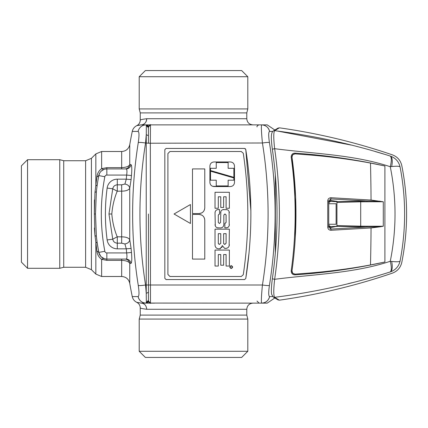 <?xml version="1.0" encoding="UTF-8"?>
<svg xmlns="http://www.w3.org/2000/svg" width="428" height="428" viewBox="0 0 428 428"><rect width="100%" height="100%" fill="white"/><g stroke="black" fill="none" stroke-linecap="round" stroke-linejoin="round"><path stroke-width="0.64" d="M148.575 126.918L146.371 124.965L146.339 125.698L148.436 127.667L146.339 125.698L146.001 124.869L154.583 124.869L141.31 124.869A6.147 5.398 -90 0 0 144.118 123.976M146.023 124.874L141.31 124.869L136.746 125.672C134.355 126.886 132.857 128.801 132.257 131.417L138.094 131.417C139.207 127.341 141.845 125.158 146.001 124.869C141.845 125.158 139.207 127.341 138.094 131.417C139.212 131.936 139.277 135.633 138.287 142.513C139.319 142.283 141.743 142.449 145.557 142.995L146.248 134.633L148.436 135.708M193.51 124.869L154.583 124.869L193.51 124.869M146.574 124.869A2.049 2.001 90 0 1 148.511 126.41A2.049 2.001 -90 0 0 146.574 124.869L146.371 124.965M146.339 125.698L146.226 142.995L145.557 142.995C141.818 166.455 139.945 190.123 139.94 214C139.945 237.877 141.818 261.545 145.557 285.005L146.248 293.367L146.226 285.005L145.557 285.005C141.743 285.551 139.319 285.717 138.287 285.487C139.277 292.367 139.212 296.064 138.094 296.583A8.196 8.079 90 0 0 146.001 303.131L141.31 303.131L136.746 302.329C134.355 301.114 132.857 299.199 132.257 296.583L138.094 296.583C139.207 300.659 141.845 302.842 146.001 303.131L146.339 302.302L146.248 293.367L148.436 292.292M148.436 300.333L146.339 302.302L146.371 303.035L148.436 300.996L148.436 300.21M148.436 214L148.436 284.674M154.583 303.131L146.574 303.131A2.049 2.001 -90 0 0 148.511 301.59M146.339 302.302L146.001 303.131L146.371 303.035M103.587 169.6L101.195 171.184L103.587 169.6L101.629 168.653C98.884 170.622 97.29 173.431 96.84 177.08L94.968 192.423L96.38 191.696A204.894 204.894 0 0 1 98.793 175.582A8.196 8.196 0 0 1 106.845 168.921L105.39 169.055M96.84 177.08L98.793 175.582L99.687 173.131L98.734 175.913M94.428 199.94L94.358 214L94.968 235.577L95.835 242.077L97.226 243.008L98.793 252.418A8.196 8.196 0 0 0 106.845 259.079L106.845 252.932A2.049 2.049 0 0 1 104.833 251.263A198.747 198.747 0 0 1 104.833 176.737A2.049 2.049 0 0 1 106.845 175.068L126.645 175.068L126.699 174.763M95.514 214.027L96.38 236.304L94.968 235.577L96.38 236.304L97.226 243.008L96.38 236.304A204.894 204.894 0 0 0 98.793 252.418L98.793 252.418A8.196 8.196 0 0 0 106.845 259.079L106.845 260.347L121.67 260.347C126.223 260.604 128.914 261.62 129.748 263.402L130.947 263.402C131.835 262.781 132.011 259.138 131.471 252.466L126.645 252.932L106.845 252.932M94.92 235.149L94.422 228.006M132.257 131.417A409.789 409.789 0 0 0 129.748 144.696C128.705 148.923 126.014 151.191 121.67 151.507L121.67 167.653C126.223 167.396 128.914 166.38 129.748 164.598L130.947 164.598A4.917 4.869 -90 0 1 126.116 168.921C127.014 169.269 127.191 171.318 126.645 175.068L131.471 175.534A404 404 0 0 0 131.102 179.583L126.276 179.166L117.299 179.166A10.245 10.245 0 0 0 107.144 188.047A194.649 194.649 0 0 0 107.144 239.953A10.245 10.245 0 0 0 117.299 248.834L126.276 248.834L131.102 248.417A404 404 0 0 0 131.471 252.466C132.011 259.138 131.835 262.781 130.947 263.402A4.917 4.869 -90 0 0 126.116 259.079L126.142 259.079M129.748 263.402A4.917 4.885 -90 0 0 124.901 259.079A4.917 4.885 90 0 1 129.748 263.402L129.748 283.304C128.705 279.077 126.014 276.809 121.67 276.493L121.67 259.079M129.748 144.696L129.748 164.598A4.917 4.885 -90 0 1 124.901 168.921M101.629 168.653L106.845 167.653L101.629 168.653L101.629 151.507L121.67 151.507M59.76 159.703L59.76 268.297L27.547 268.297L27.547 159.703L59.76 159.703L63.724 160.73L63.724 267.27L59.76 268.297M27.547 159.703L21.4 165.85L21.4 262.15L27.547 268.297M96.38 191.696L95.514 214L94.358 214L94.968 192.423M126.116 168.921L106.845 168.921L106.845 175.068M124.901 184.051L121.67 184.821L121.67 236.855L117.219 236.802C114.26 229.601 112.462 221.998 111.82 214C112.462 206.002 114.265 198.399 117.219 191.198L121.67 191.145C125.939 191.123 128.635 190.166 129.748 188.261C129.363 185.945 127.747 184.543 124.901 184.051L126.276 179.166A408.847 408.847 0 0 1 126.645 175.068M117.299 248.834L117.299 243.179L121.67 243.179L121.67 236.855C125.939 236.877 128.635 237.834 129.748 239.739C129.363 242.055 127.747 243.457 124.901 243.949L126.276 248.834A408.847 408.847 0 0 0 126.645 252.932C127.191 256.682 127.014 258.731 126.116 259.079L106.476 259.068M121.67 243.179L124.901 243.949M117.299 179.166L117.299 184.821C114.79 185.014 113.27 186.341 112.741 188.802L108.969 214L112.741 239.199C113.27 241.66 114.79 242.986 117.299 243.179L117.299 236.855M117.219 236.802L112.741 239.199L107.144 239.953M117.219 191.198L112.741 188.802L107.144 188.047M95.856 242.312L96.84 250.92C97.29 254.569 98.884 257.378 101.629 259.347L106.845 260.347M98.831 252.584L100.789 256.404M101.088 256.709L104.197 258.635M96.84 250.947L98.793 252.418L104.833 251.263M95.835 242.077L95.835 274.091L101.629 276.493L101.629 259.347L103.587 258.4M105.374 258.945L106.593 259.074L105.374 258.945M63.724 160.73L85.621 160.73L91.415 158.328L95.835 153.909L95.835 185.923L97.226 184.998M94.968 235.577L95.155 237.112M247.807 76.719L139.212 76.719L145.359 70.572L241.66 70.572L247.807 76.719L247.807 108.931L246.785 112.901L140.24 112.901L140.24 120.129C140.138 122.649 138.972 124.495 136.746 125.672M140.24 120.129L140.24 120.129C140.245 119.744 142.401 119.273 146.708 118.722C146.387 122.456 144.589 124.505 141.31 124.869M145.921 121.921A6.147 5.398 -90 0 0 146.708 118.754M140.24 112.901L139.212 108.931L247.807 108.931M146.638 118.727L246.785 118.722C247.149 122.456 249.198 124.505 252.932 124.869M137.704 125.367L140.336 124.906M252.932 303.131C249.198 303.495 247.149 305.544 246.785 309.278L146.708 309.278C146.387 305.544 144.589 303.495 141.31 303.131C144.589 303.495 146.387 305.544 146.708 309.278C142.401 308.727 140.245 308.256 140.24 307.871L140.24 315.099L246.785 315.099L247.807 319.069L139.212 319.069L140.24 315.099M136.746 302.329C138.972 303.505 140.138 305.351 140.24 307.871M247.807 351.281L241.66 357.428L145.359 357.428L139.212 351.281L247.807 351.281L247.807 319.069M336.119 224.245L328.741 224.245L328.741 203.755L336.119 203.755L336.119 224.245M275.322 174.833L275.322 253.167M154.583 124.869L261.679 124.869A8.196 8.079 -90 0 1 269.592 131.417C268.479 127.341 265.841 125.158 261.679 124.869C261.096 125.746 261.348 131.787 262.428 142.995C266.114 142.471 268.442 142.31 269.421 142.513C268.426 135.649 268.479 131.952 269.592 131.417L269.014 132.065M148.436 126.977L148.436 143.23L262.428 142.995A382.867 326.248 90 0 1 262.428 285.005A8.196 0.797 9.1 0 0 269.421 285.487C268.426 292.351 268.479 296.053 269.592 296.583C268.479 300.659 265.841 302.842 261.679 303.131L150.469 303.067L150.34 142.995L150.469 124.933L150.742 124.869C150.303 124.232 149.532 124.933 148.436 126.977L150.469 124.933M268.993 295.866L269.592 296.583A8.196 8.079 -90 0 1 261.679 303.131C261.096 302.254 261.348 296.213 262.428 285.005L146.226 285.005L146.226 142.995L148.436 143.23M272.395 149.233L272.347 149.206C271.427 142.192 271.143 137.468 271.502 135.029C271.652 133.076 272.256 131.717 273.31 130.957L278.007 128.1L274.84 130.026L267.227 124.869L261.679 124.869M274.84 297.974L267.227 303.131L261.679 303.131M164.828 149.661L166.053 148.436L244.554 148.436L166.053 148.436L164.828 149.661L164.828 278.339L166.053 279.564L244.554 279.564L245.768 278.532L249.037 252.852M244.554 148.436L245.768 149.468C252.579 192.488 252.579 235.507 245.768 278.532L244.554 279.564L166.053 279.564L164.828 278.339M245.239 148.644L245.768 149.468L250.867 210.646M150.742 303.131C150.303 303.768 149.532 303.067 148.436 301.023L150.469 303.067M148.436 301.023L148.436 284.77M148.436 127.79L148.436 127.004M190.439 204.536L190.439 223.464L174.046 214L190.439 204.536L174.046 214M241.253 151.507L243.281 153.251C249.315 193.75 249.315 234.25 243.281 274.749L241.253 276.493L169.948 276.493L167.899 274.444L167.899 153.556L169.948 151.507L241.253 151.507M201.631 212.973L199.041 213.588C202.53 213.251 204.44 211.336 204.782 207.853L204.498 209.624M192.488 213.588L199.041 213.588L192.488 213.588L192.488 168.921L204.782 168.921L204.782 207.853M229.124 246.052L229.365 229.162L215.022 229.162L215.022 245.142C215.241 247.384 216.472 248.615 218.713 248.834L220.457 248.711M221.795 247.651L222.239 245.554L224.695 248.422L226.819 248.24M231.211 268.5C233.062 267.543 233.062 266.585 231.211 265.633C229.36 266.591 229.36 267.548 231.211 268.5C229.36 267.548 229.36 266.591 231.211 265.633C233.062 266.585 233.062 267.543 231.211 268.5M210.121 183.767L209.902 182.446C210.143 184.933 211.512 186.303 214 186.544L230.392 186.544L212.732 186.341M234.271 164.732L234.491 166.053C234.25 163.566 232.88 162.201 230.392 161.955L231.66 162.159M218.301 222.4L219.329 223.427L218.301 222.4L218.301 215.022L219.532 214L219.532 209.49L217.29 209.656M220.559 222.4L219.532 223.427L220.559 222.4L220.827 211.464M222.822 209.656L227.102 209.656M229.205 225.668L229.092 211.464M227.396 227.659L224.861 227.931L224.861 223.427L226.091 222.4L225.064 223.427M225.064 214L226.091 215.022L225.064 214L223.833 215.022L224.861 214M221.865 227.659L220.559 227.931C222.549 227.739 223.641 226.647 223.833 224.652L223.673 225.668M215.295 211.464L215.022 212.769L215.295 225.963M217.29 227.771L220.559 227.931M229.365 250.059L215.022 250.059L229.365 250.059L229.365 266.045L226.091 266.045L226.091 254.569L223.63 254.569L223.63 265.221L220.762 265.221L220.762 254.569L218.301 254.569L218.301 266.045L215.022 266.045L215.022 250.059M229.365 208.265L229.365 192.279L215.022 192.279L215.022 208.265L218.301 208.265L218.301 196.789L220.762 196.789L220.762 207.441L223.63 207.441L223.63 196.789L226.091 196.789L226.091 208.265L229.365 208.265L226.091 208.265M201.631 215.027L199.041 214.412L192.488 214.412L192.488 259.079L204.782 259.079L204.782 220.147L204.498 218.376M215.022 208.265L218.301 208.265M218.301 196.789L220.762 196.789M220.762 207.441L223.63 207.441M223.63 196.789L226.091 196.789M229.365 224.652C229.173 226.647 228.081 227.739 226.091 227.931M229.365 212.769C229.173 210.779 228.081 209.688 226.091 209.49M220.559 212.769C220.752 210.779 221.843 209.688 223.833 209.49M218.301 215.022L219.329 214M215.022 212.769C215.22 210.779 216.311 209.688 218.301 209.49M215.022 224.652C215.22 226.647 216.311 227.739 218.301 227.931M223.833 224.652L223.833 215.022M226.091 215.022L226.091 222.4M204.782 220.147C204.44 216.664 202.53 214.749 199.041 214.412L192.488 214.412M224.326 244.27L223.63 243.302L223.63 233.672L226.091 233.672L226.091 243.302L224.652 244.324L225.064 244.324M223.678 243.618L223.63 243.302M218.997 244.27L218.301 243.302L218.301 233.672L220.762 233.672L220.762 243.302L219.329 244.324L219.735 244.324M218.355 243.618L218.301 243.302M229.365 229.162L215.022 229.162M219.698 248.834L222.153 246.373M229.365 244.736C229.151 246.972 227.921 248.203 225.679 248.422M231.211 268.196C229.756 267.447 229.756 266.692 231.211 265.943C229.756 266.692 229.756 267.447 231.211 268.196C232.666 267.441 232.666 266.687 231.211 265.943L231.848 266.136M210.517 171.179L210.517 180.193L216.252 180.193L216.252 185.929L228.14 185.929L228.14 180.193L233.875 180.193L233.875 177.941L210.517 171.179L233.875 177.941M233.875 177.326L233.875 168.311L228.14 168.311L228.14 162.57L216.252 162.57L216.252 168.311L210.517 168.311L210.517 170.563L233.875 177.326M210.517 168.311L216.252 168.311M216.252 162.57L228.14 162.57M233.875 168.311L228.14 168.311M230.392 161.955L214 161.955C211.507 162.201 210.143 163.566 209.902 166.053L209.902 182.446M234.491 166.053L234.491 182.446C234.25 184.933 232.88 186.303 230.392 186.544M272.395 278.767L272.347 278.794C278.58 235.598 278.58 192.402 272.347 149.206L274.648 148.693C273.481 138.319 273.481 132.316 274.648 130.684A2.049 2.022 58.7 0 0 273.31 130.957M273.31 297.043L271.775 294.619C271.743 294.507 270.608 291.933 272.347 278.794L274.648 279.307C273.481 289.681 273.481 295.684 274.648 297.316L279.361 300.178L278.007 299.9L273.31 297.043L274.648 297.316C314.521 292.217 353.063 283.759 390.272 271.941L390.491 271.871C392.353 270.459 392.744 266.981 391.674 261.433C396.483 261.963 399.271 261.872 400.052 261.171C398.768 266.393 395.584 269.961 390.491 271.871C392.995 273.572 392.995 273.572 390.491 271.871L390.272 271.941C391.657 270.598 391.657 267.045 390.272 261.273L391.674 261.433M390.266 261.273C353.726 273.428 313.858 274.193 274.648 279.307A389.507 332.84 90 0 0 274.648 148.693C313.858 153.807 353.726 154.572 390.266 166.727C396.606 198.239 396.606 229.756 390.266 261.273M377.742 164.448L384.906 165.984L384.906 262.016L377.742 263.552C350.939 269.148 323.488 272.909 295.384 274.83C292.757 274.953 291.356 273.647 291.184 270.919C296.486 232.971 296.486 195.029 291.179 157.081C291.356 154.353 292.757 153.047 295.384 153.171C323.488 155.091 350.939 158.852 377.742 164.448M387.747 272.722L387.003 272.952M352.1 282.71L348.071 283.716M384.216 154.198L375.083 151.496M350.987 145.012L277.221 131.005M400.052 261.171L400.052 261.171C402.368 262.808 402.368 262.808 400.052 261.171C406.129 229.718 406.129 198.276 400.052 166.829L400.052 166.829C402.368 165.192 402.368 165.192 400.052 166.829C399.271 166.128 396.478 166.037 391.674 166.567L390.272 166.727C391.657 160.955 391.657 157.402 390.272 156.06C353.063 144.241 314.521 135.783 274.648 130.684L279.361 127.822L278.007 128.1M390.272 156.06L390.491 156.129C392.995 154.428 392.995 154.428 390.491 156.129C392.353 157.541 392.744 161.019 391.674 166.567M295.315 236.962L295.604 196.944L291.992 157.124C291.912 155.155 292.923 154.069 295.02 153.866L306.025 154.701C327.853 156.354 349.344 159.141 370.493 163.063L384.906 165.984M292.832 154.669L295.02 153.866L295.384 153.171M383.285 226.235L366.93 226.23L366.978 227.006L380.112 226.813L383.285 226.235L383.285 201.765L371.055 200.069A614.469 176.566 90 0 0 370.493 163.063M380.112 226.813L371.055 227.931A614.469 176.566 90 0 1 370.493 264.937L384.906 262.016M292.843 273.337L295.02 274.134L306.02 273.299C327.853 271.646 349.344 268.859 370.493 264.937M299.777 273.802L295.02 274.134L295.384 274.83M295.02 274.134C292.923 273.931 291.912 272.845 291.992 270.876L291.184 270.919M292.699 273.192L291.992 270.876C297.278 232.96 297.278 195.04 291.992 157.124L291.179 157.081M400.052 166.829C398.768 161.602 395.579 158.039 390.491 156.129M291.992 157.124L292.693 154.813M327.746 200.951L327.746 227.049C327.869 229.023 328.939 230.098 330.956 230.28L330.742 227.536L336.938 226.353L366.978 227.006L330.742 229.087L328.741 227.022L328.741 200.978L327.746 200.951C327.869 198.977 328.939 197.902 330.956 197.72L330.742 198.913L366.978 200.994L380.112 201.187M366.93 226.23L360.702 226.177L360.702 201.823L366.93 201.77L366.978 200.994L336.938 201.647L336.938 201.299M366.93 201.77L383.285 201.765M327.746 227.049L328.741 227.022L328.741 224.54C328.527 225.824 329.196 226.824 330.742 227.536L330.742 226.631L336.938 226.294L336.938 226.615M328.741 203.461L328.741 200.978L330.742 198.913L330.742 200.465L336.938 201.385L336.938 201.706L330.742 201.369L330.742 200.465C329.196 201.176 328.527 202.177 328.741 203.461L329.196 202.177L330.742 201.369M336.938 226.353L336.938 201.647M328.741 224.54L329.196 225.824L330.742 226.631M138.287 142.513A381.985 319.941 -90 0 0 132.637 214A381.985 319.941 90 0 0 138.287 285.487M97.226 243.008L96.38 236.304A204.894 204.894 0 0 0 98.793 252.418M106.845 168.921L106.845 167.653L121.67 167.653L121.67 168.921M131.471 175.534C132.011 168.862 131.835 165.219 130.947 164.598C131.835 165.219 132.011 168.862 131.471 175.534A404 404 0 0 0 131.102 179.583L129.748 188.261L129.748 239.739L131.102 248.417A404 404 0 0 0 131.471 252.466M85.621 160.73L85.621 267.27L91.415 269.672L91.415 158.328M111.82 214L108.969 214M117.299 191.145L117.299 184.821L121.67 184.821M98.793 175.582L104.833 176.737M269.592 131.417L272.748 131.417M269.421 142.513C277.018 190.171 277.018 237.829 269.421 285.487M272.748 296.583L269.592 296.583M371.055 227.931L330.956 230.28M330.956 197.72L371.055 200.069M336.938 225.583L360.702 226.177L360.686 226.947M336.938 202.417L360.702 201.823L360.686 201.053M95.835 153.909L101.629 151.507M63.724 267.27L85.621 267.27M91.415 269.672L95.835 274.091M101.629 276.493L121.67 276.493M105.352 258.94L106.101 259.042M104.293 258.667L106.144 259.047M129.748 283.304A409.789 409.789 0 0 0 132.257 296.583M139.212 76.719L139.212 108.931M246.785 112.901L246.785 118.722M139.212 351.281L139.212 319.069M246.785 309.278L246.785 315.099M257.03 126.918C256.811 126.083 257.495 125.404 259.079 124.869M257.03 301.082L259.079 303.131M279.361 300.178A614.683 614.683 0 0 0 392.369 273.144C397.414 271.234 400.555 267.65 401.79 262.401C408.2 230.136 408.2 197.864 401.79 165.599C400.555 160.35 397.414 156.766 392.369 154.85A614.683 614.683 0 0 0 279.361 127.822"/></g></svg>

